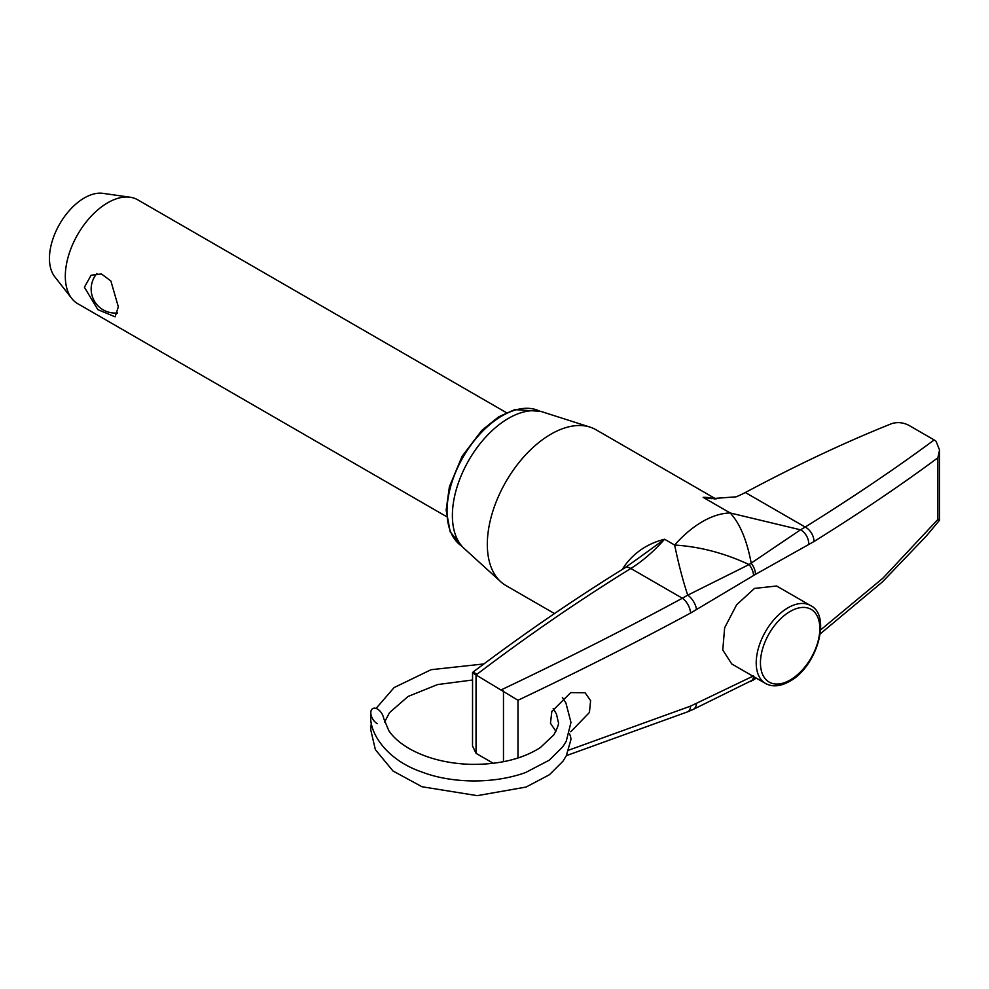 <?xml version="1.0" encoding="UTF-8"?>
<svg xmlns="http://www.w3.org/2000/svg" width="989" height="989" viewBox="0 0 989 989"><rect width="100%" height="100%" fill="white"/><g stroke="black" fill="none" stroke-linecap="round" stroke-linejoin="round"><path stroke-width="1.48" d="M118.334 306.837L115.095 316.826L97.837 309.631L84.399 287.243L91.099 275.263L101.397 273.941L110.879 280.987L118.334 306.837M446.447 516.567L77.735 303.685A59.983 34.627 -60 0 1 71.727 298.418L54.741 276.735A49.425 28.533 -60 0 1 49.45 258.45A49.425 28.533 -60 0 1 67.437 212.783A49.425 28.533 -60 0 1 102.881 193.35L130.152 197.231A59.983 34.627 -60 0 1 137.718 199.803L506.43 412.673M71.727 298.418A59.983 34.627 -60 0 1 65.311 276.228A59.983 34.627 -60 0 1 87.143 220.807A59.983 34.627 -60 0 1 130.152 197.231M377.316 723.676A9 5.316 58.8 0 1 370.801 712.735A9 5.316 58.8 0 1 370.813 712.228A9 5.316 58.8 0 1 377.316 708.977A9 5.316 58.8 0 1 383.695 718.41L388.788 730.611C393.189 737.213 400.075 743.246 409.421 748.71C426.543 758.291 446.904 763.508 470.492 764.361C499.111 764.695 522.415 759.07 540.414 747.511L553.889 734.778C557.697 727.533 559.168 723.305 558.291 722.106L556.498 714.132L553.185 708.507M371.345 722.415L370.727 729.771L375.363 749.65L393.029 771.012L422.019 786.75L477.242 795.651L526.049 787.071L549.464 774.721L562.964 761.233L566.301 755.769L570.876 739.809A9 5.316 -121.2 0 0 570.9 739.265A9 5.316 -121.2 0 0 569.33 733.628M555.929 731.328L550.465 723.256L551.825 711.462L570.752 692.597L585.092 692.77L590.606 700.645L589.419 712.5L570.752 731.773M765.535 683.473L731.736 663.953L722.774 650.033L724.64 627.817L736.657 604.736L754.496 588.418L776.662 586.007L810.523 605.552A44.987 25.974 -60 0 0 788.023 607.778A44.987 25.974 -60 0 0 758.637 647.424A44.987 25.974 -60 0 0 765.535 683.473C772.409 687.194 780.408 686.502 789.531 681.396C816.902 667.093 831.823 615.442 810.523 605.552M500.694 581.705L464.187 548.512A79.392 45.84 -60 0 1 458.105 483.757A79.392 45.84 -60 0 1 508.531 418.322A79.392 45.84 -60 0 1 542.961 412.067L589.963 427.087A89.974 51.947 120 0 0 550.935 434.171A89.974 51.947 120 0 0 493.795 508.321A89.974 51.947 120 0 0 500.694 581.705A89.974 51.947 120 0 0 505.96 585.55L554.508 613.576M622.402 569.392A89.974 51.947 -60 0 1 622.662 568.786C632.466 553.704 646.423 543.851 664.559 539.228L637.522 558.872M501.547 689.704C565.671 659.255 625.95 628.769 682.361 598.234L687.726 595.168C682.855 580.432 678.491 563.73 674.646 545.05L674.646 545.05A89.974 51.947 -60 0 1 702.425 521.636A89.974 51.947 -60 0 1 730.179 512.97L800.509 529.82L805.194 527.063C854.001 496.589 896.986 467.537 934.172 439.944L908.644 425.208C902.957 422.414 897.295 421.883 891.682 423.638C845.756 441.996 796.973 464.954 745.335 492.51L805.194 527.063A11.992 7.677 58.2 0 1 813.947 541.564L755.435 574.399L690.557 613.056C636.619 642.232 579.097 671.296 517.976 700.261L476.043 674.968L476.043 753.334L493.313 763.31M820.647 629.882L882.942 578.157L937.881 519.448L937.881 457.771C901.881 484.511 860.566 512.438 813.947 541.564M568.737 750.156L690.557 706.121L753.531 675.895M934.172 439.944L936.039 441.242L939.55 450.007L937.881 457.771M711.511 498.629L736.113 496.837A119.966 69.255 120 0 0 745.335 492.51M715.999 499.037L595.922 429.708A89.974 51.947 120 0 0 589.963 427.087M711.14 498.592L703.13 497.343A89.974 51.947 -60 0 1 714.367 498.913M696.479 609.644A11.992 5.761 58.4 0 0 687.726 595.168L749.056 564.558L800.509 529.82A11.992 8.023 61.7 0 1 808.693 544.618M690.557 613.056A11.992 6.144 61.5 0 0 682.361 598.234L630.821 568.477A119.966 69.255 -60 0 0 664.559 539.228L674.634 545.05C699.668 546.608 724.48 553.098 749.056 564.558A11.992 6.787 59 0 1 753.531 575.511M674.646 545.05A89.974 51.947 -60 0 1 730.179 512.97C739.883 523.366 746.905 540.142 751.232 563.297A11.992 7.071 60.8 0 1 755.435 574.399M476.043 673.534C471.394 671.63 471.394 672.112 476.043 674.968C527.347 636.026 578.936 600.521 630.821 568.477A11.992 6.651 58.1 0 0 624.813 567.884C573.768 599.433 523.02 634.283 472.557 672.458L472.519 745.99L476.043 753.334M696.479 703.575A11.992 7.108 68.2 0 1 693.017 709.509L756.412 678.207M753.507 676.525A11.992 7.071 61 0 1 750.861 681.495M755.101 677.453A11.992 6.824 59 0 1 753.111 680.197M939.55 450.007L939.55 520.189L937.881 519.448M461.999 546.274L450.218 531.884L446.15 510.077L449.402 486.724L462.11 456.263L481.903 430.302L498.691 416.839L514.713 409.631L539.932 411.276A77.97 45.024 120 0 0 480.283 433.677A77.97 45.024 120 0 0 447.028 511.301A77.97 45.024 120 0 0 461.987 546.262M790.149 611.449A41.983 24.243 120 0 0 760.454 662.877A41.983 24.243 120 0 0 790.149 680.012A41.983 24.243 120 0 0 819.832 628.596A41.983 24.243 120 0 0 790.149 611.449M503.475 761.715L503.475 691.051M517.976 700.261L517.976 758.007M730.179 512.97L703.13 497.343M690.557 706.121A11.992 6.688 65.4 0 1 687.701 711.796L566.363 755.658M96.91 273.496A23.996 23.996 0 0 0 117.642 312.944M370.813 712.228L370.727 715.072C369.095 733.64 387.503 760.405 421.969 772.038C449.08 782.559 490.878 784.994 525.592 772.545L549.254 760.182L562.889 746.646L566.252 741.181L570.974 722.415L565.906 702.994L562.395 697.455M376.067 708.433L394.104 687.578L431.08 669.701L483.794 663.953M384.585 722.118L389.481 712.673L408.086 696.454L437.583 684.561L472.519 680.012M624.813 567.884L637.781 558.661M687.701 711.796L693.017 709.509M939.55 520.189L926.396 535.964L882.423 581.915L820.252 633.85"/></g></svg>
